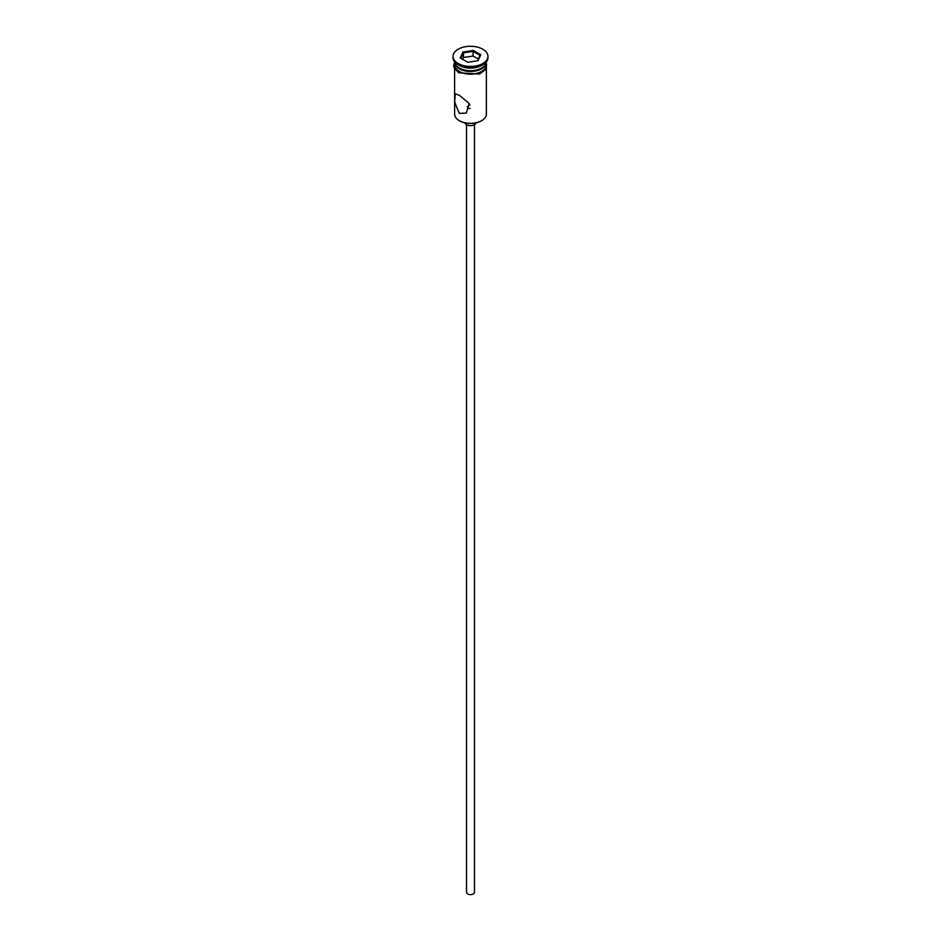 <?xml version="1.0" encoding="UTF-8"?>
<svg xmlns="http://www.w3.org/2000/svg" width="941" height="941" viewBox="0 0 941 941"><rect width="100%" height="100%" fill="white"/><g stroke="black" fill="none" stroke-linecap="round" stroke-linejoin="round"><path stroke-width="1.41" d="M481.498 120.777A15.244 8.798 180 0 1 481.274 120.907A15.244 8.798 180 0 1 459.726 120.907L459.279 120.648A15.879 9.163 0 0 0 481.721 120.648A15.879 9.163 0 0 0 486.379 114.167L486.379 68.928M469.912 104.851L467.324 106.721L468.253 108.203L470.1 108.591M474.464 124.706L474.464 892.327A3.964 2.294 180 0 1 472.017 894.444A3.964 2.294 180 0 1 467.689 893.95A3.964 2.294 180 0 1 466.536 892.327L466.536 124.706M476.005 122.895A5.552 3.211 180 0 1 472.276 125.506A5.552 3.211 180 0 1 466.571 124.73A5.552 3.211 180 0 1 464.995 122.895M459.279 95.241L455.197 93.841L454.679 102.146L459.279 113.391L466.301 113.096L469.159 103.451L459.279 95.241M454.632 61.871A15.879 9.163 0 0 0 459.279 68.023L459.949 68.422A14.927 8.61 0 0 0 481.051 68.422A14.927 8.61 0 0 0 481.38 68.222M459.949 68.422L459.279 68.023A15.879 9.163 0 0 0 481.721 68.023A15.879 9.163 0 0 0 486.368 61.871M453.044 56.366L453.044 57.66A17.456 10.08 0 0 0 458.149 64.788L459.279 65.435A15.879 9.163 0 0 0 481.721 65.435L482.851 64.788A17.456 10.08 0 0 0 487.956 57.66L487.956 56.366A17.456 10.08 0 0 0 482.851 49.238A17.456 10.08 0 0 0 463.819 47.05A17.456 10.08 0 0 0 453.044 56.366A17.456 10.08 0 0 0 458.149 63.494A17.456 10.08 0 0 0 477.181 65.682A17.456 10.08 0 0 0 487.956 56.366M459.279 65.435L458.149 64.788A17.456 10.08 0 0 0 482.851 64.788M454.644 61.941A15.879 9.163 0 0 0 454.621 62.329L454.621 64.917A15.879 9.163 0 0 0 459.279 71.398A15.879 9.163 0 0 0 476.569 73.386A15.879 9.163 0 0 0 486.379 64.917L486.379 62.329A15.879 9.163 0 0 0 486.356 61.941M454.621 62.329A15.879 9.163 0 0 0 459.279 68.811A15.879 9.163 0 0 0 476.569 70.787A15.879 9.163 0 0 0 486.379 62.329M459.726 120.907L459.279 120.648A15.879 9.163 0 0 1 454.621 114.167L454.621 68.928M462.984 52.026L473.252 50.438L480.769 54.778L478.016 60.706L467.748 62.294L460.231 57.954L462.984 52.026L463.501 52.837L460.937 58.366M463.501 57.507L463.501 52.837L473.064 51.367L473.064 56.025L463.501 57.507L462.643 59.342M477.569 60.777L480.063 55.401L473.064 51.367L473.252 50.438M478.357 59.083L473.064 56.025M480.063 55.401L480.769 54.778M454.621 63.623A16.032 9.257 0 0 0 459.161 71.457A16.032 9.257 0 0 0 477.663 73.198A16.032 9.257 0 0 0 486.379 63.623M481.051 68.422L481.721 68.023M486.368 62.2L486.379 68.916L479.51 74.068L458.761 72.798L454.115 67.87L453.68 65.576L454.632 62.2"/></g></svg>
